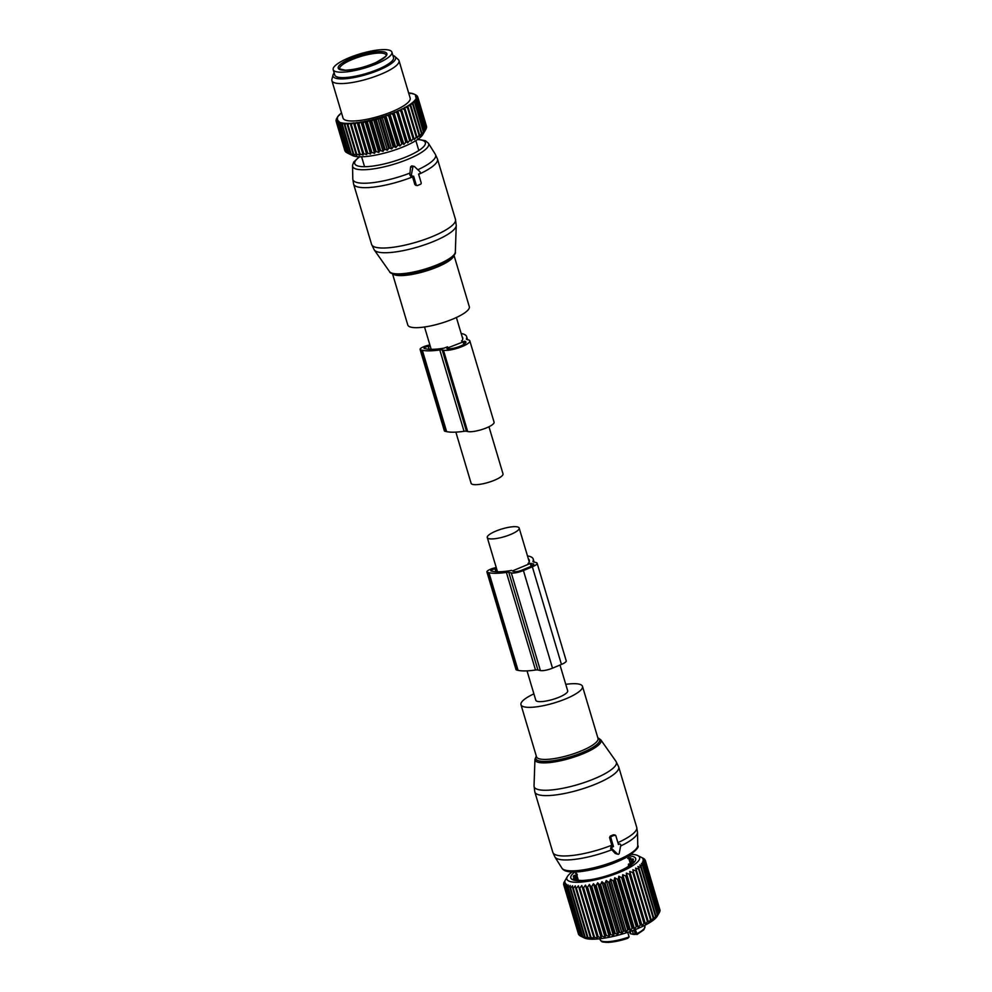 <?xml version="1.0" encoding="UTF-8"?>
<svg xmlns="http://www.w3.org/2000/svg" width="992" height="992" viewBox="0 0 992 992"><rect width="100%" height="100%" fill="white"/><g stroke="black" fill="none" stroke-linecap="round" stroke-linejoin="round"><path stroke-width="1.49" d="M527.037 670.877L535.804 700.265A16.628 4.055 -16.6 0 0 549.915 700.216A16.628 4.055 -16.6 0 0 567.002 692.515A16.628 4.055 -16.6 0 0 567.672 690.767L560.009 665.037M518.494 529.79A16.628 4.055 -16.6 0 0 519.163 528.042A16.628 4.055 -16.6 0 0 505.052 528.104A16.628 4.055 -16.6 0 0 487.965 535.804A16.628 4.055 -16.6 0 0 487.283 537.552A16.628 4.055 -16.6 0 0 501.406 537.49A16.628 4.055 -16.6 0 0 518.494 529.79M533.882 693.854A32.091 7.824 -16.6 0 0 520.974 704.692A32.091 7.824 -16.6 0 0 534.676 707.06A32.091 7.824 -16.6 0 0 567.288 698.207A32.091 7.824 -16.6 0 0 582.49 686.352A32.091 7.824 -16.6 0 0 568.8 683.984A32.091 7.824 -16.6 0 0 565.762 684.356M561.918 868.161C562.514 868.682 563.667 873.282 580.146 871.67C597.11 869.476 612.709 864.615 626.944 857.113C635.872 850.814 639.468 846.957 637.757 845.544A39.655 9.66 -16.6 0 1 617.743 860.027A39.655 9.66 -16.6 0 1 578.559 870.48A39.655 9.66 -16.6 0 1 561.918 868.161L554.937 857.026A43.177 10.515 -16.6 0 0 573.054 859.556A43.177 10.515 -16.6 0 0 611.754 849.772L615.313 853.529L617.966 854.261A1.166 1.042 102.5 0 0 619.244 853.306L620.744 845.358A1.166 1.042 102.5 0 0 619.405 844.093L618.438 844.49L615.858 835.81A1.166 1.042 102.5 0 0 614.544 835.14L611.568 836.392A1.166 1.042 102.5 0 0 610.898 837.893L613.478 846.573L612.523 846.97A1.166 1.042 102.5 0 0 612.151 848.954L617.532 854.025A1.166 1.042 102.5 0 0 617.966 854.261M611.754 849.772L610.601 848.606L611.122 846.66L613.478 846.573M554.937 857.026L552.817 852.326A43.772 10.664 -16.6 0 0 571.491 855.563A43.772 10.664 -16.6 0 0 611.816 845.209L612.114 846.263M619.975 844.043L618.214 843.721M611.816 845.209L609.547 837.583L610.241 836.095A43.772 10.664 -16.6 0 0 613.217 834.855L614.544 835.14M614.507 835.512L613.217 834.855M632.164 930.769A4.377 1.066 163.4 0 1 633.367 930.583A4.377 1.066 163.4 0 1 634.173 930.558L635.066 933.546L633.714 934.464A17.509 4.266 163.4 0 1 633.429 934.402L630.813 933.819L630.118 931.5M634.446 929.901L635.55 933.596A1.166 1.042 102.5 0 0 636.294 934.328L633.714 934.464M629.61 931.686L630.118 933.373A6.423 1.562 -16.6 0 0 630.813 933.819M602.119 941.234A22.171 5.406 -16.6 0 0 627.775 938.283L629.102 936.932L627.725 932.319M637.211 934.34L635.277 929.578M627.775 938.283L608.629 942.4C598.92 942.053 602.826 941.408 600.842 940.838L600.185 939.759A23.349 5.692 -16.6 0 0 600.569 940.391A23.349 5.692 -16.6 0 0 629.102 936.932M629.821 865.384L629.622 864.726A1.81 1.637 -138.5 0 0 628.68 863.995L628.407 866.19M629.399 865.074L628.829 863.945L629.97 865.148M631.383 854.31A37.932 9.238 163.4 0 1 637.757 855.563L643.424 858.402A42.606 10.379 163.4 0 1 643.709 858.551L644.589 859.221A42.606 10.379 163.4 0 1 644.775 859.419L642.729 858.613L645.271 860.213A42.606 10.379 163.4 0 1 645.358 860.436L643.101 859.642L645.457 861.341A42.606 10.379 163.4 0 1 645.432 861.602L642.99 860.808L645.147 862.618A42.606 10.379 163.4 0 1 645.023 862.904L642.407 862.098L644.341 864.02A42.606 10.379 163.4 0 1 644.118 864.317L641.353 863.486L643.064 865.52L657.696 914.599A42.606 10.379 163.4 0 1 657.361 914.922L642.729 865.842L639.852 864.974L641.303 867.095A42.606 10.379 163.4 0 1 640.882 867.442L655.514 916.534A42.606 10.379 -16.6 0 0 655.935 916.186L655.538 917.588L657.361 914.922M644.118 864.317L658.75 913.409L657.696 914.599M637.757 855.563A37.932 9.238 163.4 0 1 628.606 868.099A37.932 9.238 163.4 0 1 586.049 881.553A37.932 9.238 163.4 0 1 567.387 876.544A37.932 9.238 163.4 0 1 572.037 872.005M640.882 867.442L637.918 866.537L639.096 868.756A42.606 10.379 163.4 0 1 638.588 869.104L635.574 868.136L636.48 870.455A42.606 10.379 163.4 0 1 635.884 870.815L632.834 869.786L633.466 872.179A42.606 10.379 163.4 0 1 633.02 872.427A42.606 10.379 163.4 0 1 632.797 872.538L647.429 921.63A42.606 10.379 -16.6 0 0 647.652 921.506A42.606 10.379 -16.6 0 0 648.111 921.27L648.52 922.399L650.516 919.894A42.606 10.379 -16.6 0 0 651.112 919.534L651.26 920.75L653.22 918.195A42.606 10.379 -16.6 0 0 653.74 917.836L653.604 919.15L655.514 916.534M581.585 936.584L584.201 937.886A39.395 9.598 -16.6 0 0 646.4 924.507A39.395 9.598 -16.6 0 0 657.287 916.1L659.655 911.995A42.606 10.379 -16.6 0 0 659.779 911.71L645.147 862.618M659.891 909.751L645.358 860.436M659.705 911.425L660.064 910.693A42.606 10.379 -16.6 0 0 660.089 910.433L645.457 861.341M658.093 914.711L658.986 913.099A42.606 10.379 -16.6 0 1 658.75 913.409M644.341 864.02L658.986 913.099M645.023 862.904L659.655 911.995M645.432 861.602L660.064 910.693M632.797 872.538L629.759 871.435L630.118 873.915A42.606 10.379 163.4 0 1 629.374 874.274L626.361 873.084L626.436 875.626A42.606 10.379 163.4 0 1 625.642 875.986L622.691 874.708L622.505 877.3A42.606 10.379 163.4 0 1 621.649 877.647L618.797 876.271L618.351 878.924A42.606 10.379 163.4 0 1 617.458 879.259L614.73 877.784L614.023 880.474A42.606 10.379 163.4 0 1 613.106 880.784L610.526 879.21L609.584 881.925A42.606 10.379 163.4 0 1 608.654 882.21L606.248 880.524L605.095 883.252A42.606 10.379 163.4 0 1 604.153 883.525L601.933 881.739L600.582 884.467A42.606 10.379 163.4 0 1 599.652 884.703L597.655 882.806L596.13 885.534A42.606 10.379 163.4 0 1 595.2 885.732L593.439 883.736L591.765 886.439A42.606 10.379 163.4 0 1 590.872 886.6L589.36 884.504L587.574 887.17A42.606 10.379 163.4 0 1 586.718 887.307L585.466 885.112L583.569 887.741A42.606 10.379 163.4 0 1 582.775 887.828L581.783 885.546L579.836 888.113A42.606 10.379 163.4 0 1 579.092 888.175L578.386 885.794L576.389 888.311A42.606 10.379 163.4 0 1 575.72 888.324L575.286 885.868L573.289 888.311A42.606 10.379 163.4 0 1 572.694 888.286L572.545 885.757L570.574 888.113A42.606 10.379 163.4 0 1 570.053 888.051L570.177 885.472L568.267 887.741A42.606 10.379 163.4 0 1 567.833 887.629L568.218 885L566.395 887.17A42.606 10.379 163.4 0 1 566.06 887.034L566.705 884.356L564.994 886.439A42.606 10.379 163.4 0 1 564.758 886.265L565.638 883.55L564.064 885.534A42.606 10.379 163.4 0 1 563.94 885.323L565.031 882.595L563.63 884.467A42.606 10.379 163.4 0 1 563.605 884.232L564.907 881.491L563.692 883.264A42.606 10.379 163.4 0 1 563.766 882.992L564.25 881.925A42.606 10.379 163.4 0 1 564.274 881.9L567.387 876.544M629.064 855.848A33.852 8.246 163.4 0 1 625.878 868.124A33.852 8.246 163.4 0 1 616.739 872.315A33.852 8.246 163.4 0 1 594.158 879.048A33.852 8.246 163.4 0 1 574.827 872.03M633.466 872.179L648.111 921.27M632.834 869.786L648.52 922.399M635.884 870.815L650.516 919.894M636.48 870.455L651.112 919.534M638.588 869.104L653.22 918.195M639.096 868.756L653.74 917.836M641.303 867.095L655.935 916.186M626.361 873.084L642.047 925.697L644.006 923.354A42.606 10.379 -16.6 0 0 644.75 922.994L645.445 924.048L647.429 921.63M642.047 925.697L641.08 924.718A42.606 10.379 -16.6 0 1 640.274 925.065L638.377 927.322L637.137 926.392A42.606 10.379 -16.6 0 1 636.281 926.739L634.483 928.884L632.983 928.016A42.606 10.379 -16.6 0 1 632.09 928.338L630.416 930.397L628.668 929.554A42.606 10.379 -16.6 0 1 627.738 929.876L626.212 931.823L624.228 931.004A42.606 10.379 -16.6 0 1 623.286 931.302L621.934 933.137L619.727 932.344A42.606 10.379 -16.6 0 1 618.785 932.604L617.619 934.352L615.214 933.546A42.606 10.379 -16.6 0 1 614.284 933.782L613.341 935.419L610.762 934.613A42.606 10.379 -16.6 0 1 609.844 934.824L609.125 936.349L606.41 935.518A42.606 10.379 -16.6 0 1 605.517 935.692L605.046 937.118L602.206 936.262A42.606 10.379 -16.6 0 1 601.35 936.398L601.152 937.725L598.213 936.82A42.606 10.379 -16.6 0 1 597.407 936.919L597.469 938.159L594.468 937.204A42.606 10.379 -16.6 0 1 593.724 937.254L594.072 938.407L591.021 937.39A42.606 10.379 -16.6 0 1 590.352 937.415L590.972 938.482L587.921 937.39A42.606 10.379 -16.6 0 1 587.326 937.366L588.231 938.37L585.206 937.204A42.606 10.379 -16.6 0 1 584.685 937.142L585.863 938.085L582.899 936.82A42.606 10.379 -16.6 0 1 582.465 936.721L581.027 936.262A42.606 10.379 -16.6 0 1 580.692 936.126L582.391 936.969L580.692 936.126L566.06 887.034M580.692 936.088L579.626 935.53A42.606 10.379 -16.6 0 1 579.39 935.344L564.758 886.265M579.278 934.96L578.696 934.613A42.606 10.379 -16.6 0 1 578.572 934.402L563.94 885.323M578.324 933.596L563.63 884.467M564.064 885.534L578.696 934.613M564.994 886.439L579.626 935.53M566.395 887.17L581.027 936.262M567.833 887.629L582.465 936.721M568.267 887.741L582.899 936.82M570.053 888.051L584.685 937.142M570.574 888.113L585.206 937.204M572.694 888.286L587.326 937.366M573.289 888.311L587.921 937.39M575.72 888.324L590.352 937.415M576.389 888.311L591.021 937.39M579.092 888.175L593.724 937.254M579.836 888.113L594.468 937.204M581.783 885.546L597.469 938.159M582.775 887.828L597.407 936.919M583.569 887.741L598.213 936.82M585.466 885.112L601.152 937.725M586.718 887.307L601.35 936.398M587.574 887.17L602.206 936.262M589.36 884.504L605.046 937.118M590.872 886.6L605.517 935.692M591.765 886.439L606.41 935.518M593.439 883.736L609.125 936.349M595.2 885.732L609.844 934.824M596.13 885.534L610.762 934.613M597.655 882.806L613.341 935.419M599.652 884.703L614.284 933.782M600.582 884.467L615.214 933.546M601.933 881.739L617.619 934.352M604.153 883.525L618.785 932.604M605.095 883.252L619.727 932.344M606.248 880.524L621.934 933.137M608.654 882.21L623.286 931.302M609.584 881.925L624.228 931.004M610.526 879.21L626.212 931.823M613.106 880.784L627.738 929.876M614.023 880.474L628.668 929.554M614.73 877.784L630.416 930.397M617.458 879.259L632.09 928.338M618.351 878.924L632.983 928.016M618.797 876.271L634.483 928.884M621.649 877.647L636.281 926.739M622.505 877.3L637.137 926.392M622.691 874.708L638.377 927.322M625.642 875.986L640.274 925.065M626.436 875.626L641.08 924.718M629.374 874.274L644.006 923.354M630.118 873.915L644.75 922.994M629.759 871.435L645.445 924.048M576.935 873.915L575.62 873.493A31.459 7.663 163.4 0 1 576.178 873.01M577.356 874.845L573.785 875.564L574.108 876.655M576.674 878.937L576.203 877.226L573.314 876.556A31.459 7.663 163.4 0 1 573.785 875.564M576.216 877.412L573.401 878.168A31.459 7.663 163.4 0 0 573.946 878.862L577.58 879.123L575.943 879.854A31.459 7.663 163.4 0 0 577.468 880.202L581.188 880.474A31.459 7.663 163.4 0 0 583.532 880.425L588.603 879.954A31.459 7.663 163.4 0 0 591.542 879.52L595.237 878.825M577.753 879.21L577.406 880.189M588.033 879.892L588.901 879.916M630.627 863.734L629.511 859.977L632.884 858.874A31.459 7.663 163.4 0 1 633.442 859.568L631.048 861.924L633.516 861.192A31.459 7.663 163.4 0 1 633.045 862.172L629.734 864.528L631.21 864.255A31.459 7.663 163.4 0 1 629.759 865.433L626.175 867.764A31.459 7.663 163.4 0 1 624.452 868.732A31.459 7.663 163.4 0 1 623.894 869.029L618.921 871.385A31.459 7.663 163.4 0 1 616.342 872.476M619.814 870.926L618.834 871.398M631.048 861.924L632.35 862.606M632.884 858.874L633.156 859.791M629.846 858.973L630.887 857.882A31.459 7.663 163.4 0 0 629.362 857.547L629.796 859.022M627.738 858.502L629.362 857.547M533.175 561.832L533.014 561.286A5.84 1.426 -16.6 0 0 532.977 561.596A5.84 1.426 -16.6 0 0 533.609 561.993L536.102 562.551A9.337 2.269 -16.6 0 1 537.118 563.208A9.337 2.269 -16.6 0 1 532.344 566.804L523.416 570.536A9.337 2.269 -16.6 0 1 511.289 572.917L508.797 572.359A5.84 1.426 -16.6 0 0 506.391 572.409A42.309 10.304 -16.6 0 1 488.969 572.719L487.667 572.421A7.006 1.711 -16.6 0 1 486.911 571.938A7.006 1.711 -16.6 0 1 496.236 567.573M486.911 571.938L516.014 669.575A7.006 1.711 -16.6 0 0 516.77 670.059L518.072 670.356A42.309 10.304 -16.6 0 0 535.494 670.034A5.84 1.426 -16.6 0 1 537.9 669.997L540.404 670.555A9.337 2.269 -16.6 0 0 552.519 668.162L523.416 570.536M528.128 563.382L528.711 563.01A38.229 9.312 -16.6 0 0 529.319 560.244A38.229 9.312 -16.6 0 0 528.364 558.905M496.583 568.726L495.107 568.9A2.914 0.707 -16.6 0 0 492.168 569.706A2.914 0.707 -16.6 0 0 490.817 570.772A2.914 0.707 -16.6 0 0 491.139 570.97L492.441 571.268A38.229 9.312 -16.6 0 0 510.471 570.636L511.438 570.35M530.286 563.481L512.418 570.946L514.265 571.677A5.84 1.426 -16.6 0 0 521.842 570.189L530.782 566.457A5.84 1.426 -16.6 0 0 533.758 564.2A5.84 1.426 -16.6 0 0 533.126 563.803L530.286 563.481L531.117 566.308M533.014 561.286A42.309 10.304 -16.6 0 0 533.237 559.079A42.309 10.304 -16.6 0 0 528.662 556.128L527.459 555.867M552.519 668.162L561.447 664.429A9.337 2.269 -16.6 0 0 566.221 660.833L537.118 563.208M488.969 426.746L502.994 473.804A16.628 4.055 163.4 0 1 502.324 475.552A16.628 4.055 163.4 0 1 485.237 483.253A16.628 4.055 163.4 0 1 471.113 483.302L455.861 432.128M453.989 255.291L469.303 306.664A32.091 7.824 163.4 0 1 469.39 307.359A32.091 7.824 163.4 0 1 439.431 323.727A32.091 7.824 163.4 0 1 407.786 325.004L392.472 273.631M411.258 176.241L409.77 174.939L410.601 166.842L412.821 167.338L411.32 175.286A1.166 1.042 102.5 0 0 412.66 176.551L413.627 176.154L416.206 184.834A1.166 1.042 102.5 0 0 417.52 185.504L420.496 184.264A1.166 1.042 102.5 0 0 421.166 182.764L418.587 174.084L419.542 173.674A1.166 1.042 102.5 0 0 419.914 171.69L414.532 166.619A1.166 1.042 102.5 0 0 412.821 167.338M410.601 166.842L411.829 165.875L414.098 166.383M416.206 185.206L414.854 184.537L412.25 175.844M391.914 52.154L393.526 57.573A30.64 7.465 163.4 0 1 376.204 70.06A30.64 7.465 163.4 0 1 343.034 77.624A30.64 7.465 163.4 0 1 334.812 75.082L333.188 69.651A30.64 7.465 163.4 0 1 350.511 57.176A30.64 7.465 163.4 0 1 383.693 49.6A30.64 7.465 163.4 0 1 391.914 52.154A30.64 7.465 163.4 0 1 374.579 64.641A30.64 7.465 163.4 0 1 341.409 72.205A30.64 7.465 163.4 0 1 333.188 69.651M366.519 122.524L375.249 151.813L374.604 153.326L365.019 121.185L366.519 122.524A42.606 10.379 -16.6 0 0 367.437 122.338L376.166 151.627L378.783 152.433L379.676 150.821A42.606 10.379 -16.6 0 0 380.606 150.598L371.876 121.309L372.719 119.635A41.428 10.094 -16.6 0 1 369.756 120.354L370.934 121.532A42.606 10.379 -16.6 0 0 371.876 121.309M365.019 121.185L363.109 123.206A42.606 10.379 163.4 0 1 362.229 123.355L361.348 122.053A41.428 10.094 -16.6 0 0 364.151 121.545M374.604 153.326L371.851 152.495L363.109 123.206M366.854 153.314A42.606 10.379 -16.6 0 0 367.697 153.19L358.955 123.901A42.606 10.379 -16.6 0 1 358.112 124.025L366.854 153.314L366.718 154.616L363.754 153.698L355.024 124.409L356.19 122.81A41.428 10.094 -16.6 0 1 353.673 123.082L354.231 124.496A42.606 10.379 -16.6 0 0 355.024 124.409M341.558 113.026L341.236 113.138A41.428 10.094 -16.6 0 0 339.971 114.216L339.45 114.7A41.428 10.094 -16.6 0 0 338.483 115.717L338.098 116.176A41.428 10.094 -16.6 0 0 337.454 117.118L337.23 117.552A41.428 10.094 -16.6 0 0 336.908 118.432L337.565 118.445L336.834 118.817A41.428 10.094 -16.6 0 0 336.834 119.61L337.565 119.573L336.92 119.945A41.428 10.094 -16.6 0 0 337.255 120.64L338.049 120.565L337.491 120.937A41.428 10.094 -16.6 0 0 338.148 121.532L339.004 121.408L338.098 123.417L346.84 152.706A42.606 10.379 -16.6 0 0 346.902 152.743A42.606 10.379 -16.6 0 0 347.138 152.867L348.49 153.351A42.606 10.379 -16.6 0 0 348.899 153.462L351.838 154.74L350.598 153.822A42.606 10.379 -16.6 0 0 351.094 153.896L354.107 155.087L353.14 154.095A42.606 10.379 -16.6 0 0 353.722 154.132L356.76 155.236L356.066 154.182A42.606 10.379 -16.6 0 0 356.723 154.182L359.774 155.211L359.352 154.082A42.606 10.379 -16.6 0 0 360.084 154.033L363.109 155L362.96 153.785A42.606 10.379 -16.6 0 0 363.754 153.698M346.803 152.594L345.861 152.074L337.131 122.785L338.148 121.532M337.491 120.937L336.92 122.599L345.65 151.9A42.606 10.379 -16.6 0 0 345.861 152.074M345.501 151.416L336.325 121.842L337.255 120.64M336.92 119.945L336.214 121.619L344.943 150.92A42.606 10.379 -16.6 0 0 345.055 151.131M346.902 152.743L352.445 155.521A37.932 9.238 -16.6 0 0 394.171 150.226A37.932 9.238 -16.6 0 0 422.815 134.54L425.977 129.096A42.606 10.379 -16.6 0 0 426.138 128.811L417.409 99.522A42.606 10.379 163.4 0 1 417.248 99.808L425.977 129.096L424.378 131.812L425.208 130.237L416.479 100.948A42.606 10.379 163.4 0 1 416.218 101.258L424.96 130.547A42.606 10.379 -16.6 0 0 425.208 130.237M393.142 147.002A42.606 10.379 -16.6 0 0 393.762 146.804A42.606 10.379 -16.6 0 0 394.072 146.692L385.342 117.403A42.606 10.379 163.4 0 1 385.032 117.502A42.606 10.379 -16.6 0 1 384.412 117.713L393.142 147.002L391.654 148.924L389.608 148.118L380.878 118.829L381.486 117.168A41.428 10.094 -16.6 0 1 378.498 118.06L379.936 119.114A42.606 10.379 -16.6 0 0 380.878 118.829M380.606 150.598L383.048 151.392L384.164 149.68A42.606 10.379 -16.6 0 0 385.107 149.42L387.364 150.226L388.666 148.403A42.606 10.379 -16.6 0 0 389.608 148.118M375.249 151.813A42.606 10.379 -16.6 0 0 376.166 151.627M367.697 153.19L370.562 154.045L370.958 152.656A42.606 10.379 -16.6 0 0 371.851 152.495M378.783 152.433L369.198 120.292L368.392 120.664A41.428 10.094 163.4 0 1 365.478 121.284M368.392 120.664L367.437 122.338M383.048 151.392L373.476 119.251L372.719 119.635M373.476 119.251L374.108 119.276A41.428 10.094 -16.6 0 0 377.109 118.457L376.377 120.131L385.107 149.42M387.364 150.226L377.778 118.085L377.109 118.457M377.778 118.085L378.498 118.06M391.654 148.924L382.069 116.796L381.486 117.168M382.069 116.796L382.862 116.721A41.428 10.094 -16.6 0 0 384.487 116.2A41.428 10.094 -16.6 0 0 385.801 115.754L385.342 117.403M424.96 130.547L423.807 131.762A42.606 10.379 -16.6 0 1 423.448 132.085L421.6 134.738L421.935 133.362A42.606 10.379 -16.6 0 1 421.488 133.709L419.566 136.313L419.628 135.024A42.606 10.379 -16.6 0 1 419.095 135.383L417.111 137.925L416.9 136.735A42.606 10.379 -16.6 0 1 416.293 137.094L414.296 139.574L413.8 138.471A42.606 10.379 -16.6 0 1 413.106 138.83L411.122 141.224L410.366 140.194A42.606 10.379 -16.6 0 1 409.609 140.554L407.662 142.873L406.621 141.906A42.606 10.379 -16.6 0 1 405.802 142.253L403.93 144.485L402.628 143.567A42.606 10.379 -16.6 0 1 401.76 143.914L399.987 146.035L398.424 145.179A42.606 10.379 -16.6 0 1 397.519 145.502L395.882 147.523L385.801 115.754M386.297 115.394L387.14 115.283A41.428 10.094 -16.6 0 0 390.005 114.254L389.695 115.878A42.606 10.379 163.4 0 1 388.79 116.213L397.519 145.502M399.987 146.035L390.005 114.254M390.414 113.906L391.307 113.758A41.428 10.094 -16.6 0 0 394.047 112.679L393.898 114.278A42.606 10.379 163.4 0 1 393.03 114.626L401.76 143.914M403.93 144.485L394.047 112.679M394.357 112.344L395.287 112.158A41.428 10.094 -16.6 0 0 397.879 111.042L397.891 112.617A42.606 10.379 163.4 0 1 397.073 112.964L405.802 142.253M407.662 142.873L397.879 111.042M398.077 110.732L399.044 110.521A41.428 10.094 -16.6 0 0 401.45 109.38L401.636 110.906A42.606 10.379 163.4 0 1 400.867 111.265L409.609 140.554M411.122 141.224L401.45 109.38M401.549 109.095L402.529 108.847A41.428 10.094 -16.6 0 0 404.724 107.694L405.071 109.17A42.606 10.379 163.4 0 1 404.376 109.542L413.106 138.83M414.296 139.574L404.724 107.694M404.711 107.434L405.691 107.161A41.428 10.094 -16.6 0 0 407.662 106.008L408.171 107.446A42.606 10.379 163.4 0 1 407.551 107.806L416.293 137.094M408.63 92.913A41.428 10.094 -16.6 0 1 410.118 93.074L410.849 93.174A41.428 10.094 -16.6 0 1 412.288 93.471L412.883 93.645A41.428 10.094 -16.6 0 1 414.011 94.054L414.47 94.277A41.428 10.094 -16.6 0 1 415.288 94.81L415.598 95.083A41.428 10.094 -16.6 0 1 416.094 95.716L415.487 96.1L416.256 96.038A41.428 10.094 -16.6 0 1 416.417 96.782L415.735 97.166L416.429 97.154A41.428 10.094 -16.6 0 1 416.268 97.985L416.119 98.394A41.428 10.094 -16.6 0 1 415.623 99.312L415.326 99.746A41.428 10.094 -16.6 0 1 414.52 100.738L414.073 101.209A41.428 10.094 -16.6 0 1 412.945 102.25L412.362 102.746A41.428 10.094 -16.6 0 1 410.936 103.85L410.217 104.358A41.428 10.094 -16.6 0 1 408.506 105.487L407.662 106.008M338.532 121.768A41.428 10.094 -16.6 0 0 339.512 122.252L338.408 123.566L347.138 152.867M363.109 155L353.524 122.859L352.557 123.169A41.428 10.094 -16.6 0 1 350.238 123.318L349.209 123.355A41.428 10.094 -16.6 0 1 347.113 123.38L346.196 123.355A41.428 10.094 -16.6 0 1 344.348 123.244L343.554 123.169A41.428 10.094 -16.6 0 1 341.98 122.934L341.322 122.797A41.428 10.094 -16.6 0 1 340.033 122.438L339.512 122.252M366.718 154.616L357.132 122.475L356.19 122.81M357.132 122.475L357.393 122.648A41.428 10.094 -16.6 0 0 360.071 122.264L358.955 123.901M370.562 154.045L360.989 121.917L360.071 122.264M333.039 74.995L331.911 79.372A35.018 8.531 -16.6 0 0 331.911 80.674L343.058 118.098A35.018 8.531 -16.6 0 0 383.272 114.936A35.018 8.531 -16.6 0 0 410.167 98.084L399.02 60.661A35.018 8.531 -16.6 0 0 398.313 59.582L394.965 56.532A32.662 7.961 163.4 0 1 370.537 73.259A32.662 7.961 163.4 0 1 333.039 74.995A32.662 7.961 163.4 0 1 334.18 72.986M370.958 152.656L362.229 123.355M357.393 122.648L358.112 124.025M362.96 153.785L354.231 124.496M352.557 123.169L351.354 124.744L360.084 154.033M359.352 154.082L350.622 124.794A42.606 10.379 -16.6 0 0 351.354 124.744M350.238 123.318L350.622 124.794M349.209 123.355L347.994 124.893L356.723 154.182M356.066 154.182L347.336 124.893A42.606 10.379 -16.6 0 0 347.994 124.893M347.113 123.38L347.336 124.893M346.196 123.355L344.98 124.843L353.722 154.132M353.14 154.095L344.41 124.806A42.606 10.379 -16.6 0 0 344.98 124.843M344.348 123.244L344.41 124.806M343.554 123.169L342.364 124.608L351.094 153.896M350.598 153.822L341.868 124.533A42.606 10.379 -16.6 0 0 342.364 124.608M341.98 122.934L341.868 124.533M341.322 122.797L340.169 124.174L348.899 153.462M348.49 153.351L339.76 124.062A42.606 10.379 -16.6 0 0 340.169 124.174M340.033 122.438L339.76 124.062M336.834 119.61L336.251 121.545M336.834 118.817L336.015 120.491A42.606 10.379 -16.6 0 0 336.015 120.739M336.908 118.432L336.313 119.871M337.23 117.552L336.3 119.226A42.606 10.379 -16.6 0 0 336.201 119.499M338.483 115.717L338.049 116.659M339.971 114.216L339.686 115.097M426.56 126.567A42.606 10.379 -16.6 0 0 426.51 126.331L417.781 97.042A42.606 10.379 163.4 0 1 417.83 97.278L426.399 126.926M426.523 127.77A42.606 10.379 -16.6 0 0 426.572 127.509L417.843 98.22A42.606 10.379 163.4 0 1 417.793 98.481L426.523 127.77L426.076 128.613M395.882 147.523L394.072 146.692M382.862 116.721L384.412 117.713M388.666 148.403L379.936 119.114M384.164 149.68L375.435 120.392A42.606 10.379 -16.6 0 0 376.377 120.131M374.108 119.276L375.435 120.392M379.676 150.821L370.934 121.532M387.14 115.283L388.79 116.213M398.424 145.179L389.695 115.878M391.307 113.758L393.03 114.626M402.628 143.567L393.898 114.278M395.287 112.158L397.073 112.964M406.621 141.906L397.891 112.617M399.044 110.521L400.867 111.265M410.366 140.194L401.636 110.906M402.529 108.847L404.376 109.542M413.8 138.471L405.071 109.17M405.691 107.161L407.551 107.806M416.9 136.735L408.171 107.446M419.095 135.383L410.353 106.094L408.506 105.487M410.217 104.358L410.899 105.735A42.606 10.379 163.4 0 1 410.353 106.094M419.628 135.024L410.899 105.735M421.488 133.709L412.759 104.42L410.936 103.85M412.362 102.746L413.205 104.073A42.606 10.379 163.4 0 1 412.759 104.42M421.935 133.362L413.205 104.073M423.448 132.085L414.718 102.796L412.945 102.25M414.073 101.209L415.078 102.474A42.606 10.379 163.4 0 1 414.718 102.796M423.807 131.762L415.078 102.474M414.52 100.738L416.218 101.258M415.326 99.746L416.479 100.948M415.623 99.312L417.248 99.808M416.119 98.394L417.409 99.522M416.268 97.985L417.793 98.481M416.429 97.154L417.843 98.22M416.417 96.782L417.83 97.278M416.256 96.038L417.781 97.042M417.582 96.918L416.094 95.716M415.598 95.083L417.223 96.013A42.606 10.379 163.4 0 1 417.384 96.224M416.516 95.616L415.288 94.81M414.47 94.277L416.169 95.158A42.606 10.379 163.4 0 1 416.429 95.319M414.011 94.054L415.003 94.587M412.288 93.471L413.118 94.029M410.118 93.074L410.8 93.657M331.911 80.674A35.018 8.531 -16.6 0 0 372.112 77.512A35.018 8.531 -16.6 0 0 399.02 60.661M392.906 55.478A32.662 7.961 163.4 0 1 394.965 56.532M338.247 77.24A29.76 7.254 -16.6 0 0 369.979 72.689A29.76 7.254 -16.6 0 0 391.828 61.268M461.168 333.473L462.061 333.672A42.358 10.317 163.4 0 1 466.637 336.623A42.358 10.317 163.4 0 1 466.414 338.83A5.84 1.426 163.4 0 0 466.376 339.14A5.84 1.426 163.4 0 0 467.009 339.549L468.236 339.822A14.595 3.559 163.4 0 1 469.824 340.839A14.595 3.559 163.4 0 1 459.693 347.485A14.595 3.559 163.4 0 1 443.436 350.188L467.691 431.545A14.595 3.559 163.4 0 0 483.947 428.842A14.595 3.559 163.4 0 0 494.078 422.195L469.824 340.839M429.883 344.993A7.006 1.711 163.4 0 0 423.088 346.989A7.006 1.711 163.4 0 0 420.087 349.432A7.006 1.711 163.4 0 0 420.844 349.928L422.356 350.263A42.358 10.317 163.4 0 0 439.791 349.953A5.84 1.426 163.4 0 1 442.196 349.916L443.436 350.188M439.791 349.953L464.045 431.309A5.84 1.426 163.4 0 1 466.451 431.272L467.691 431.545M464.045 431.309A42.358 10.317 163.4 0 1 446.611 431.619L445.098 431.284A7.006 1.711 163.4 0 1 444.342 430.801L420.087 349.432M447.119 348.142L464.764 341.273A10.503 2.554 163.4 0 1 465.905 342.004A10.503 2.554 163.4 0 1 458.614 346.791A10.503 2.554 163.4 0 1 446.908 348.738L447.119 348.142L447.305 348.8M462.16 336.834A38.266 9.325 163.4 0 1 462.718 337.788A38.266 9.325 163.4 0 1 462.086 340.591L461.503 340.963M430.243 346.171L428.296 346.394L429.152 349.258M447.516 346.803L443.982 348.155A38.266 9.325 163.4 0 1 425.828 348.812L424.316 348.477A2.914 0.707 163.4 0 1 424.006 348.266A2.914 0.707 163.4 0 1 425.357 347.2A2.914 0.707 163.4 0 1 428.296 346.394M520.974 704.692L536.498 756.76A32.091 7.824 -16.6 0 0 550.2 759.128A32.091 7.824 -16.6 0 0 582.812 750.274A32.091 7.824 -16.6 0 0 598.015 738.42L582.49 686.352M536.337 756.226A33.306 8.11 -16.6 0 0 550.014 761.112A33.306 8.11 -16.6 0 0 587.438 750.287A33.306 8.11 -16.6 0 0 597.866 737.887M536.3 756.065L534.948 759.326A34.435 8.382 -16.6 0 0 549.729 762.563A34.435 8.382 -16.6 0 0 585.863 752.556A34.435 8.382 -16.6 0 0 600.718 739.722L616.007 761.41A42.916 10.453 163.4 0 1 597.494 777.406A42.916 10.453 163.4 0 1 552.445 789.868A42.916 10.453 163.4 0 1 534.031 785.838L534.824 791.976A43.772 10.664 -16.6 0 0 553.486 795.2A43.772 10.664 -16.6 0 0 597.965 783.134A43.772 10.664 -16.6 0 0 618.71 766.965L616.007 761.41M620.632 845.978A43.177 10.515 -16.6 0 0 637.496 832.412L636.703 827.316L618.71 766.965M617.892 842.642A43.772 10.664 -16.6 0 0 636.703 827.316M610.241 836.095L611.568 836.392M618.252 843.832L619.405 844.093M615.313 853.529L617.532 854.025M610.601 848.606L612.151 848.954M611.122 846.66L612.523 846.97M609.547 837.583L610.898 837.893M632.338 930.732L633.429 934.402M635.066 933.546A4.377 1.066 163.4 0 1 635.55 933.596L636.542 933.819A23.349 5.692 -16.6 0 0 644.936 926.416L643.907 929.715L637.1 934.464M629.548 865.545A1.81 1.637 -138.5 0 0 628.345 864.367M576.141 877.126L575.62 875.403M576.712 878.937L576.216 877.263L576.712 878.937M575.31 878.887L575.025 877.92M631.284 859.68L631.656 860.969M630.751 863.635L629.684 860.076M537.9 669.997L508.797 572.359M540.404 670.555L511.289 572.917M495.95 571.727L495.107 568.9M535.494 670.034L506.391 572.409M518.072 670.356L488.969 572.719M516.77 670.059L487.667 572.421M561.447 664.429L532.344 566.804M533.448 564.894L533.126 563.803M531.824 565.973L531.042 563.332M453.84 255.477A32.091 7.824 163.4 0 1 425.258 271.25A32.091 7.824 163.4 0 1 392.696 273.705M454.348 254.336A33.306 8.11 163.4 0 1 444.59 262.198A33.306 8.11 163.4 0 1 404.128 274.263A33.306 8.11 163.4 0 1 391.654 273.023M417.471 139.562A36.84 8.978 163.4 0 1 425.432 143.381A36.84 8.978 163.4 0 1 389.484 162.601A36.84 8.978 163.4 0 1 354.652 162.837A36.84 8.978 163.4 0 1 359.662 156.798M417.806 139.326L425.382 140.728L428.37 143.195A39.655 9.66 163.4 0 1 428.742 144.646A39.655 9.66 163.4 0 1 390.439 165.23A39.655 9.66 163.4 0 1 352.532 165.8A39.655 9.66 163.4 0 1 352.544 165.59M455.34 251.968A34.435 8.382 163.4 0 1 455.328 252.018A34.435 8.382 163.4 0 1 455.328 252.08A34.435 8.382 163.4 0 1 424.539 269.241A34.435 8.382 163.4 0 1 389.558 271.634L374.282 249.947A42.916 10.453 -16.6 0 0 417.88 246.971A42.916 10.453 -16.6 0 0 456.246 225.581A42.916 10.453 -16.6 0 0 456.246 225.506A42.916 10.453 -16.6 0 0 456.258 225.407M428.37 143.195L435.352 154.33A43.177 10.515 163.4 0 1 435.748 155.918A43.177 10.515 163.4 0 1 417.843 169.744M410.006 173.054A43.177 10.515 163.4 0 1 352.792 178.944L353.586 184.028L371.578 244.392A43.772 10.664 163.4 0 0 414.718 242.643A43.772 10.664 163.4 0 0 455.576 220.323A43.772 10.664 163.4 0 0 455.464 219.381L456.246 225.506L455.328 252.117C456.06 254.076 452.488 257.436 444.59 262.198M435.352 154.33L437.472 159.018A43.772 10.664 163.4 0 1 437.584 159.972A43.772 10.664 163.4 0 1 418.661 174.344M412.585 176.911A43.772 10.664 163.4 0 1 353.586 184.028M414.854 184.537L416.206 184.834M409.77 174.939L411.32 175.286M390.191 62.694A28.446 6.932 163.4 0 1 388.542 64.12M342.562 77.835A28.446 6.932 163.4 0 1 340.405 77.537M380.06 51.534A25.383 6.188 163.4 0 1 379.527 60.785A25.383 6.188 163.4 0 1 345.03 70.271A25.383 6.188 163.4 0 1 345.576 61.02A25.383 6.188 163.4 0 1 380.06 51.534M339.661 68.907A24.217 5.902 163.4 0 1 353.363 59.036A24.217 5.902 163.4 0 1 379.589 53.047A24.217 5.902 163.4 0 1 386.086 55.068C388.033 54.932 384.76 57.35 376.266 62.347C365.168 67.158 354.863 69.775 345.352 70.184L339.661 68.907M442.196 349.916L466.451 431.272M422.356 350.263L446.611 431.619M420.844 349.928L445.098 431.284M464.764 341.273L465.36 343.232M464.504 341.211L465.161 343.418M462.991 341.508L463.847 344.385M529.257 561.881L519.163 528.042M497.5 571.789L487.283 537.552M597.816 737.726L600.718 739.722M637.757 845.544L637.496 832.412M534.948 759.326L534.031 785.838M552.817 852.326L534.824 791.976M613.788 834.793L615.114 835.09M636.294 934.328L636.963 934.476M644.936 926.416L644.639 925.424M600.185 939.759L599.887 938.754M630.404 863.896L628.172 856.406M578.311 880.14L575.881 871.993M578.113 880.152L577.865 879.309M630.552 863.772L629.387 859.841M534.142 562.117L533.237 559.079M424.526 326.988L431.185 349.333M456.394 317.49L462.78 338.904M352.792 178.944L352.544 165.379L353.673 162.105L359.265 156.786M404.128 274.263C394.804 274.598 389.955 273.718 389.558 271.634M374.282 249.947L371.578 244.392M437.472 159.018L455.464 219.381M415.611 185.256L416.95 185.554M410.651 176.291L412.089 176.613M361.596 156.786L364.56 166.706M415.846 140.616L418.81 150.536M466.637 336.623L467.542 339.661"/></g></svg>
